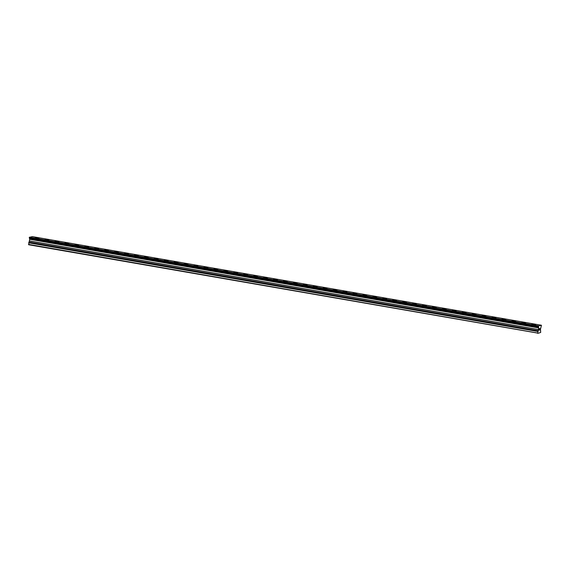 <?xml version="1.0" encoding="UTF-8"?>
<svg xmlns="http://www.w3.org/2000/svg" width="570" height="570" viewBox="0 0 570 570"><rect width="100%" height="100%" fill="white"/><g stroke="black" fill="none" stroke-linecap="round" stroke-linejoin="round"><path stroke-width="0.85" d="M37.884 237.847L35.19 237.776L37.884 237.847M35.19 237.776L39.009 238.21M45.123 239.507L48.942 239.941M55.055 241.238L58.874 241.673M64.987 242.963L68.806 243.397M77.62 244.765L74.919 244.694L77.62 244.765M74.919 244.694L78.738 245.129M84.852 246.425L88.671 246.86M94.784 248.149L98.603 248.584M104.723 249.881L108.535 250.316M114.655 251.612L118.467 252.047M124.588 253.344L128.4 253.778M134.52 255.068L138.332 255.503M144.452 256.799L148.264 257.234M154.385 258.531L158.203 258.965M164.317 260.262L168.136 260.697M174.249 261.986L178.068 262.421M186.874 263.789L184.181 263.718L186.874 263.789M184.181 263.718L188 264.152M194.114 265.449L197.933 265.884M204.046 267.173L207.865 267.608M213.978 268.905L217.797 269.339M223.91 270.636L227.729 271.071M233.843 272.367L237.662 272.802M243.775 274.092L247.594 274.526M253.714 275.823L257.526 276.258M263.646 277.554L267.458 277.989M273.579 279.286L277.391 279.72M283.511 281.01L287.323 281.445M296.136 282.813L293.443 282.741L296.136 282.813M293.443 282.741L297.255 283.176M303.375 284.473L307.194 284.907M313.308 286.197L317.127 286.639M323.24 287.928L327.059 288.363M333.172 289.66L336.991 290.094M343.104 291.391L346.923 291.826M353.037 293.115L356.856 293.55M362.969 294.847L366.788 295.281M372.901 296.578L376.72 297.013M382.833 298.31L386.652 298.744M392.766 300.034L396.585 300.468M405.398 301.836L402.705 301.765L405.398 301.836M402.705 301.765L406.517 302.2M412.637 303.496L416.449 303.931M422.57 305.228L426.381 305.663M432.502 306.952L436.314 307.387M442.434 308.684L446.246 309.118M452.366 310.415L456.185 310.849M462.299 312.139L466.118 312.574M472.231 313.87L476.05 314.305M482.163 315.602L485.982 316.036M492.095 317.333L495.914 317.768M502.028 319.058L505.847 319.492M514.66 320.86L511.96 320.789L514.66 320.86M511.96 320.789L515.779 321.224M521.892 322.52L525.711 322.955M531.824 324.252L535.643 324.686M539.163 328.769L539.092 329.36L539.163 328.769M539.085 329.46L539.02 330.051L539.085 329.46M538.964 330.158L539.491 328.612M539.74 328.933L539.975 328.519M539.534 330.051L539.954 329.973L539.534 330.051L539.961 328.612M538.465 333.229L540.702 332.403L540.46 329.225L541.464 325.256L538.365 325.954L29.312 237.327L29.683 239.286L28.621 244.744L538.18 333.179M537.674 333.379L538.736 327.921L538.365 325.954M28.928 242.236L537.98 330.871L28.935 242.236M29.398 238.167L538.451 326.802L29.391 238.167M541.464 325.256L32.412 236.621L29.312 237.327M538.422 325.841L29.369 237.206M537.553 333.008L28.5 244.373M538.351 326.019L29.298 237.384M538.315 326.296L29.262 237.662M538.322 326.353L29.27 237.719M538.458 326.681L29.405 238.046M538.429 326.916L29.384 238.281M538.728 327.828L29.683 239.193M538.736 327.921L29.683 239.286M538.543 329.588L29.497 240.953M538.522 329.688L29.469 241.053M537.995 330.757L28.942 242.122M537.966 330.992L28.913 242.357M537.745 331.384L28.7 242.749M537.731 331.448L28.678 242.813"/></g></svg>
